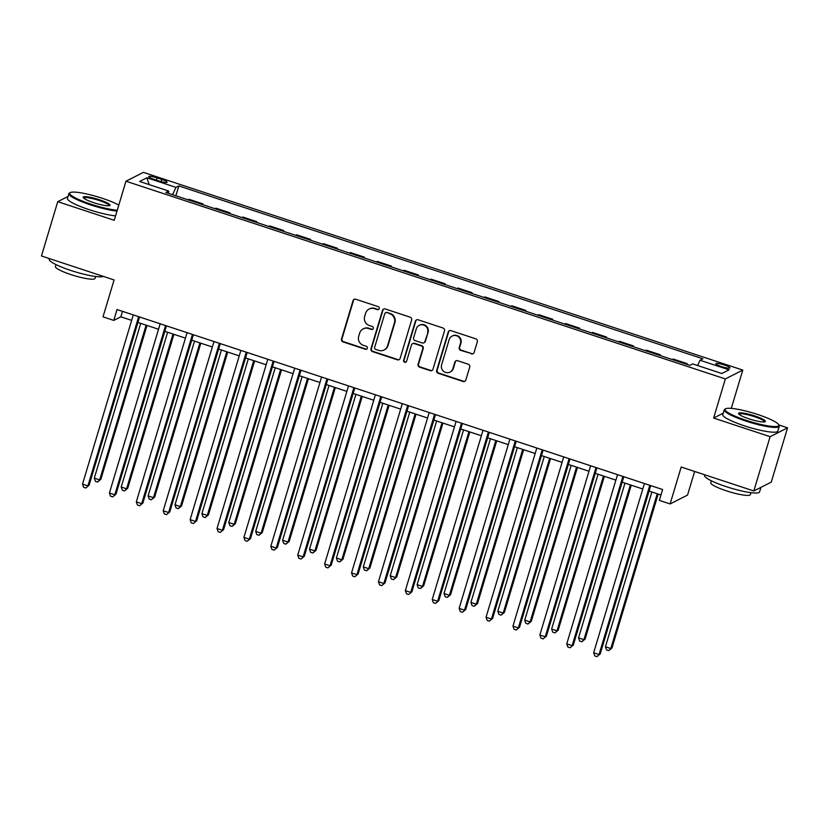 <?xml version="1.0" encoding="UTF-8"?>
<svg xmlns="http://www.w3.org/2000/svg" width="829" height="829" viewBox="0 0 829 829"><rect width="100%" height="100%" fill="white"/><g stroke="black" fill="none" stroke-linecap="round" stroke-linejoin="round"><path stroke-width="1.24" d="M379.247 308.626A1.575 1.534 -116.9 0 0 378.221 306.647L355.776 299.238A2.259 2.197 -116.9 0 0 353.019 300.668L341.507 339.051A2.259 2.197 -116.9 0 0 342.978 341.88L365.423 349.278A1.575 1.534 -116.9 0 0 367.351 348.273A1.575 1.534 -116.9 0 0 366.325 346.294L363.423 345.341A7.212 7.026 -116.9 0 1 358.708 336.284L359.662 333.092A7.212 7.026 -116.9 0 1 368.47 328.491L371.371 329.455A1.575 1.534 -116.9 0 0 373.299 328.45A1.575 1.534 -116.9 0 0 372.273 326.471L369.371 325.507A7.212 7.026 -116.9 0 1 364.656 316.46L365.61 313.258A7.212 7.026 -116.9 0 1 374.418 308.668L377.319 309.631A1.575 1.534 -116.9 0 0 379.247 308.626M724.391 365.009A7.347 1.181 16.7 0 0 715.841 363.662A7.347 1.181 16.7 0 0 721.375 366.542A7.347 1.181 16.7 0 0 729.924 367.889A7.347 1.181 16.7 0 0 724.391 365.009M471.359 353.89A2.259 2.197 -116.9 0 0 474.115 352.449L477.349 341.683A2.259 2.197 -116.9 0 0 475.867 338.854L450.945 330.636A2.259 2.197 -116.9 0 0 448.188 332.066L436.676 370.439A2.259 2.197 -116.9 0 0 438.147 373.268L463.079 381.495A2.259 2.197 -116.9 0 0 465.836 380.055L469.732 367.05A2.259 2.197 -116.9 0 0 468.261 364.221L457.587 360.708A2.259 2.197 -116.9 0 0 454.841 362.138L452.903 368.594A6.031 5.876 -116.9 0 1 443.484 371.257A6.031 5.876 -116.9 0 1 441.598 364.864L449.183 339.6A6.031 5.876 -116.9 0 1 458.603 336.926A6.031 5.876 -116.9 0 1 460.478 343.33L459.225 347.538A2.259 2.197 -116.9 0 0 460.696 350.366L471.836 353.651A2.259 2.197 -116.9 0 0 473.255 353.631M68.061 196.432L57.74 201.675L41.45 255.974L114.091 279.933L103.014 316.854L113.77 320.408L117.024 309.549L662.609 489.524L659.345 500.384L670.112 503.939L687.542 495.079L694.64 471.452M723.24 413.153L713.614 418.044L770.11 436.676L753.82 490.975L681.189 467.017L670.112 503.939M713.614 418.044L725.344 378.946L125.967 181.219L143.396 172.359L742.784 370.086L725.344 378.946M57.74 201.675L114.236 220.307L125.967 181.219M411.64 320.015A2.259 2.197 -116.9 0 0 410.168 317.186L385.247 308.958A2.259 2.197 -116.9 0 0 382.49 310.398L370.977 348.771A2.259 2.197 -116.9 0 0 372.449 351.6L397.381 359.817A2.259 2.197 -116.9 0 0 400.127 358.387L411.64 320.015M418.096 319.797L443.018 328.015A2.259 2.197 -116.9 0 1 444.489 330.844L432.976 369.226A2.259 2.197 -116.9 0 1 430.23 370.656L419.557 367.133A2.259 2.197 -116.9 0 1 418.085 364.304L422.759 348.75A2.259 2.197 -116.9 0 0 421.287 345.921L414.21 343.579A2.259 2.197 -116.9 0 0 411.453 345.019L406.593 361.216A1.575 1.534 -116.9 0 1 404.127 361.921A1.575 1.534 -116.9 0 1 403.64 360.242L415.339 321.227A2.259 2.197 -116.9 0 1 418.096 319.797M770.11 436.676L787.55 427.826L771.26 482.126L753.82 490.975M154.101 179.365L158.836 180.929A7.119 1.15 16.7 0 0 167.126 182.235A7.119 1.15 16.7 0 0 161.759 179.447L157.023 177.883A7.119 1.15 16.7 0 0 148.743 176.577A7.119 1.15 16.7 0 0 154.101 179.365M168.505 193.375L168.712 191.053L165.862 192.504L689.925 365.382L692.775 363.941L721.831 373.516L729.085 369.838L700.028 360.252L702.878 358.802L178.826 185.924L175.976 187.375L172.556 194.711M168.712 191.053L139.666 181.468L146.92 177.789L175.976 187.375M731.292 408.376L742.784 370.086M787.55 427.826L778.804 424.935M113.77 320.408L120.837 316.813L131.645 320.377M137.925 322.45L158.546 329.258M164.836 331.331L185.447 338.128M191.737 340.201L212.348 346.999M218.638 349.082L239.249 355.879M245.539 357.952L266.15 364.75M272.44 366.832L293.051 373.63M299.342 375.703L319.953 382.501M326.243 384.573L346.854 391.381M353.144 393.454L373.765 400.252M380.055 402.324L400.666 409.122M406.956 411.205L427.567 418.003M433.857 420.075L454.468 426.873M460.758 428.956L481.369 435.753M487.659 437.826L508.27 444.624M514.56 446.696L535.171 453.504M541.461 455.577L562.072 462.375M568.362 464.447L588.984 471.255M595.274 473.328L615.885 480.126M622.175 482.198L642.786 488.996M649.076 491.079L660.962 494.996M122.485 311.341L120.837 316.813M175.862 195.799L178.826 185.924M202.763 204.68L202.991 203.924L189.002 199.302L188.007 199.81M229.664 213.55L229.892 212.794L215.903 208.183L214.908 208.68M256.565 222.421L256.793 221.664L242.804 217.053L241.809 217.561M283.466 231.301L283.694 230.545L269.705 225.934L268.72 226.431M310.378 240.172L310.595 239.415L296.606 234.804L295.621 235.312M337.279 249.052L337.507 248.296L323.517 243.674L322.522 244.182M364.18 257.923L364.408 257.166L350.418 252.555L349.423 253.052M391.081 266.803L391.309 266.047L377.319 261.425L376.325 261.933M417.982 275.674L418.21 274.917L404.22 270.306L403.226 270.803M444.883 284.544L445.111 283.787L431.121 279.176L430.127 279.684M471.784 293.425L472.012 292.668L458.022 288.057L457.028 288.554M498.685 302.295L498.913 301.538L484.924 296.927L483.939 297.435M525.596 311.176L525.814 310.419L511.825 305.797L510.84 306.305M552.497 320.046L552.725 319.289L538.736 314.678L537.741 315.186M579.398 328.926L579.626 328.17L565.637 323.548L564.642 324.056M606.3 337.797L606.527 337.04L592.538 332.429L591.543 332.926M633.201 346.677L633.429 345.921L619.439 341.299L618.444 341.807M660.102 355.548L660.33 354.791L646.34 350.18L645.345 350.677M687.003 364.418L687.231 363.662L673.241 359.05L672.246 359.558M202.991 203.924L201.996 204.421M229.892 212.794L228.897 213.302M256.793 221.664L255.798 222.172M283.694 230.545L282.71 231.053M310.595 239.415L309.611 239.923M337.507 248.296L336.512 248.793M364.408 257.166L363.413 257.674M391.309 266.047L390.314 266.544M418.21 274.917L417.215 275.425M445.111 283.787L444.116 284.295M472.012 292.668L471.017 293.176M498.913 301.538L497.928 302.046M525.814 310.419L524.83 310.916M552.725 319.289L551.731 319.797M579.626 328.17L578.632 328.667M606.527 337.04L605.533 337.548M633.429 345.921L632.434 346.418M660.33 354.791L659.335 355.299M687.231 363.662L686.236 364.169M697.572 365.516L700.028 360.252M149.168 184.608L146.92 177.789M378.708 309.404A1.575 1.534 -116.9 0 1 377.796 309.383L374.895 308.429A7.212 7.026 -116.9 0 0 369.579 308.813L369.102 309.051M363.154 328.885L363.63 328.647A7.212 7.026 -116.9 0 1 368.946 328.253L371.848 329.217A1.575 1.534 -116.9 0 0 372.76 329.227M354.356 299.259A2.259 2.197 -116.9 0 0 353.496 300.43L341.983 338.812A2.259 2.197 -116.9 0 0 343.455 341.641L365.9 349.04A1.575 1.534 -116.9 0 0 366.812 349.05M383.827 308.979A2.259 2.197 -116.9 0 0 382.967 310.16L371.454 348.532A2.259 2.197 -116.9 0 0 372.926 351.361L397.847 359.579A2.259 2.197 -116.9 0 0 399.267 359.568M386.677 312.709A1.575 1.534 -116.9 0 0 384.749 313.714L374.635 347.403A1.575 1.534 -116.9 0 0 375.672 349.382L378.739 350.387A7.212 7.026 -116.9 0 0 387.537 345.797L394.449 322.771A7.212 7.026 -116.9 0 0 389.734 313.725L387.143 312.471A1.575 1.534 -116.9 0 0 385.982 312.554L385.506 312.792M384.045 350.004L384.521 349.765A7.212 7.026 -116.9 0 0 388.013 345.558L387.537 345.797M387.143 312.471L390.21 313.486A7.212 7.026 -116.9 0 1 394.915 322.533L388.013 345.558M412.541 343.703L413.018 343.465A2.259 2.197 -116.9 0 1 414.676 343.341L421.754 345.683A2.259 2.197 -116.9 0 1 423.225 348.512L418.562 364.066A2.259 2.197 -116.9 0 0 420.034 366.895L430.697 370.418A2.259 2.197 -116.9 0 0 432.116 370.397M416.676 319.807A2.259 2.197 -116.9 0 0 415.816 320.989L404.106 360.004A1.575 1.534 -116.9 0 0 406.055 362.004M427.598 332.595A6.031 5.876 -116.9 0 0 419.215 325.351A6.031 5.876 -116.9 0 0 416.303 328.864L413.63 337.766A2.259 2.197 -116.9 0 0 415.101 340.595L422.179 342.937A2.259 2.197 -116.9 0 0 424.935 341.496L428.075 332.356A6.031 5.876 -116.9 0 0 419.692 325.113L419.215 325.351M423.837 342.812L424.313 342.574A2.259 2.197 -116.9 0 0 425.401 341.258L424.935 341.496M428.075 332.356L425.401 341.258M452.106 336.087L452.572 335.849A6.031 5.876 -116.9 0 1 460.955 343.092L459.691 347.299A2.259 2.197 -116.9 0 0 461.162 350.128L471.836 353.651M449.981 372.107L450.458 371.869A6.031 5.876 -116.9 0 0 453.38 368.356L452.903 368.594M456.178 360.719A2.259 2.197 -116.9 0 0 455.308 361.9L453.38 368.356M449.525 330.647A2.259 2.197 -116.9 0 0 448.665 331.828L437.152 370.2A2.259 2.197 -116.9 0 0 438.624 373.029L463.546 381.257A2.259 2.197 -116.9 0 0 464.965 381.236M140.723 323.372L94.299 478.146L99.677 479.929L100.848 479.328L147.013 325.455M100.848 479.328L97.563 482.032L99.677 479.929L146.111 325.155M97.563 482.032L95.418 481.328L94.299 478.146M138.661 316.678L87.895 485.908L82.517 484.136L133.282 314.906M139.573 316.979L89.066 485.307L85.781 488.022L83.636 487.307L82.517 484.136M89.066 485.307L85.781 488.022M167.634 332.253L121.2 487.027L126.578 488.799L127.759 488.198L173.924 334.325M127.759 488.198L124.464 490.913L126.578 488.799L173.012 334.025M124.464 490.913L122.319 490.198L121.2 487.027M194.535 341.123L148.101 495.897L153.479 497.669L154.66 497.079L200.825 343.206M154.66 497.079L151.375 499.783L153.479 497.669L199.913 342.905M151.375 499.783L149.22 499.079L148.101 495.897M221.436 350.004L175.002 504.778L180.38 506.55L181.561 505.949L227.726 352.076M181.561 505.949L178.276 508.664L180.38 506.55L226.814 351.776M178.276 508.664L176.121 507.949L175.002 504.778M165.562 325.559L114.796 494.778L109.418 493.006L160.184 323.787M166.474 325.859L115.977 494.188L112.692 496.892L110.537 496.188L109.418 493.006M115.977 494.188L112.692 496.892M192.463 334.429L141.697 503.659L136.319 501.877L187.085 332.657M193.375 334.729L142.878 503.058L139.593 505.763L137.438 505.058L136.319 501.877M142.878 503.058L139.593 505.763M219.374 343.31L168.598 512.529L163.22 510.757L213.986 341.527M220.276 343.61L169.779 511.928L166.494 514.643L164.339 513.928L163.22 510.757M169.779 511.928L166.494 514.643M248.337 358.874L201.903 513.648L207.281 515.42L208.462 514.83L254.627 360.947M208.462 514.83L205.177 517.534L207.281 515.42L253.715 360.646M205.177 517.534L203.022 516.819L201.903 513.648M246.275 352.18L195.499 521.41L190.121 519.628L240.887 350.408M247.177 352.48L196.68 520.809L193.395 523.513L191.24 522.809L190.121 519.628M196.68 520.809L193.395 523.513M118.816 205.053A28.031 4.508 16.7 0 0 102.35 198.307A28.031 4.508 16.7 0 0 70.33 192.577A28.031 4.508 16.7 0 0 90.858 204.141A28.031 4.508 16.7 0 0 117.252 210.255M117.003 211.084A28.714 4.622 -163.3 0 1 90.516 204.867A28.714 4.622 -163.3 0 1 68.9 193.623A28.714 4.622 -163.3 0 1 69.491 193.012L70.33 192.577M99.48 199.768A14.01 2.259 -163.3 0 1 109.739 205.551A14.01 2.259 -163.3 0 1 93.729 202.68A14.01 2.259 -163.3 0 1 83.252 197.603A14.01 2.259 -163.3 0 1 99.48 199.768M109.169 205.727A13.326 2.145 16.7 0 0 109.169 205.706A13.326 2.145 16.7 0 0 99.138 200.483A13.326 2.145 16.7 0 0 83.646 198.048A13.326 2.145 16.7 0 0 83.636 198.058M103.449 276.42A28.714 4.622 -163.3 0 1 70.838 270.461A28.714 4.622 -163.3 0 1 49.222 259.218L49.408 258.596M95.615 276.482L95.034 278.399A20.673 3.326 -163.3 0 1 70.993 274.617A20.673 3.326 -163.3 0 1 55.429 266.523L55.999 264.596M115.573 215.861A28.714 4.622 -163.3 0 1 89.086 209.644A28.714 4.622 -163.3 0 1 67.47 198.4L68.9 193.623M757.696 414.49A28.031 4.508 16.7 0 0 725.665 408.759A28.031 4.508 16.7 0 0 746.193 420.334A28.031 4.508 16.7 0 0 778.649 424.655A28.031 4.508 16.7 0 0 757.696 414.49M778.649 424.655L779.105 425.484A28.714 4.622 -163.3 0 1 779.26 426.313A28.714 4.622 -163.3 0 1 745.862 421.059A28.714 4.622 -163.3 0 1 724.245 409.816A28.714 4.622 -163.3 0 1 724.826 409.205L725.665 408.759M754.815 415.951A14.01 2.259 -163.3 0 1 765.084 421.743A14.01 2.259 -163.3 0 1 749.074 418.873A14.01 2.259 -163.3 0 1 738.598 413.795A14.01 2.259 -163.3 0 1 754.815 415.951M764.504 421.909A13.326 2.145 16.7 0 0 764.514 421.899A13.326 2.145 16.7 0 0 754.483 416.676A13.326 2.145 16.7 0 0 738.981 414.231A13.326 2.145 16.7 0 0 738.981 414.251M760.939 487.359L759.582 491.908A28.714 4.622 -163.3 0 1 726.183 486.644A28.714 4.622 -163.3 0 1 704.567 475.4L704.743 474.789M750.95 492.675L750.38 494.592A20.673 3.326 -163.3 0 1 726.328 490.809A20.673 3.326 -163.3 0 1 710.764 482.706L711.344 480.789M779.26 426.313L777.82 431.101A28.714 4.622 -163.3 0 1 744.421 425.837A28.714 4.622 -163.3 0 1 722.805 414.593L724.245 409.816M275.238 367.755L228.804 522.519L234.182 524.301L235.363 523.7L281.528 369.827M235.363 523.7L232.079 526.405L234.182 524.301L280.616 369.527M232.079 526.405L229.923 525.7L228.804 522.519M302.139 376.625L255.705 531.399L261.083 533.171L262.265 532.57L308.429 378.698M262.265 532.57L258.98 535.285L261.083 533.171L307.518 378.397M258.98 535.285L256.824 534.57L255.705 531.399M329.04 385.495L282.606 540.27L287.995 542.052L289.166 541.451L335.33 387.578M289.166 541.451L285.881 544.156L287.995 542.052L334.429 387.278M285.881 544.156L283.725 543.451L282.606 540.27M355.942 394.376L309.507 549.15L314.896 550.922L316.067 550.321L362.232 396.449M316.067 550.321L312.782 553.036L314.896 550.922L361.33 396.148M312.782 553.036L310.637 552.321L309.507 549.15M382.853 403.246L336.419 558.021L341.797 559.793L342.978 559.202L389.133 405.329M342.978 559.202L339.683 561.907L341.797 559.793L388.231 405.029M339.683 561.907L337.538 561.202L336.419 558.021M273.176 361.061L222.4 530.28L217.022 528.508L267.798 359.278M274.078 361.361L223.581 529.679L220.296 532.394L218.141 531.679L217.022 528.508M223.581 529.679L220.296 532.394M300.077 369.931L249.311 539.151L243.923 537.379L294.699 368.159M300.989 370.231L250.482 538.56L247.197 541.264L245.042 540.56L243.923 537.379M250.482 538.56L247.197 541.264M326.978 378.801L276.212 548.031L270.824 546.259L321.6 377.029M327.89 379.102L277.383 547.43L274.098 550.145L271.953 549.43L270.824 546.259M277.383 547.43L274.098 550.145M353.879 387.682L303.113 556.901L297.735 555.129L348.501 385.91M354.791 387.982L304.284 556.311L301 559.015L298.854 558.311L297.735 555.129M304.284 556.311L301 559.015M380.78 396.552L330.015 565.782L324.636 564L375.402 394.78M381.692 396.853L331.196 565.181L327.901 567.896L325.756 567.181L324.636 564M331.196 565.181L327.901 567.896M409.754 412.127L363.32 566.901L368.698 568.673L369.879 568.072L416.044 414.199M369.879 568.072L366.594 570.787L368.698 568.673L415.132 413.899M366.594 570.787L364.439 570.072L363.32 566.901M407.681 405.433L356.916 574.652L351.537 572.88L402.303 403.661M408.593 405.733L358.097 574.051L354.812 576.766L352.657 576.051L351.537 572.88M358.097 574.051L354.812 576.766M436.655 420.997L390.221 575.772L395.599 577.544L396.78 576.953L442.945 423.07M396.78 576.953L393.495 579.658L395.599 577.544L442.033 422.78M393.495 579.658L391.34 578.953L390.221 575.772M434.583 414.303L383.817 583.533L378.438 581.751L429.204 412.531M435.494 414.604L384.998 582.932L381.713 585.637L379.558 584.932L378.438 581.751M384.998 582.932L381.713 585.637M463.556 429.878L417.122 584.642L422.5 586.424L423.681 585.823L469.846 431.95M423.681 585.823L420.396 588.528L422.5 586.424L468.934 431.65M420.396 588.528L418.241 587.823L417.122 584.642M461.494 423.184L410.718 592.403L405.34 590.631L456.105 421.401M462.395 423.484L411.899 591.802L408.614 594.517L406.459 593.802L405.34 590.631M411.899 591.802L408.614 594.517M490.457 438.748L444.023 593.523L449.401 595.295L450.582 594.694L496.747 440.821M450.582 594.694L447.297 597.408L449.401 595.295L495.835 440.52M447.297 597.408L445.142 596.693L444.023 593.523M488.395 432.054L437.619 601.274L432.241 599.502L483.017 430.282M489.297 432.355L438.8 600.683L435.515 603.388L433.36 602.683L432.241 599.502M438.8 600.683L435.515 603.388M517.358 447.629L470.924 602.393L476.302 604.175L477.483 603.574L523.648 449.701M477.483 603.574L474.198 606.279L476.302 604.175L522.736 449.401M474.198 606.279L472.043 605.574L470.924 602.393M515.296 440.935L464.52 610.154L459.142 608.382L509.918 439.152M516.208 441.225L465.701 609.553L462.416 612.268L460.261 611.553L459.142 608.382M465.701 609.553L462.416 612.268M544.259 456.499L497.825 611.274L503.213 613.045L504.384 612.444L550.549 458.572M504.384 612.444L501.099 615.159L503.213 613.045L549.648 458.271M501.099 615.159L498.944 614.444L497.825 611.274M542.197 449.805L491.431 619.025L486.043 617.253L536.819 448.033M543.109 450.106L492.602 618.434L489.317 621.139L487.172 620.434L486.043 617.253M492.602 618.434L489.317 621.139M569.098 458.675L518.332 627.905L512.954 626.133L563.72 456.903M570.01 458.976L519.503 627.304L516.218 630.019L514.073 629.304L512.954 626.133M519.503 627.304L516.218 630.019M571.16 465.37L524.726 620.144L530.114 621.916L531.285 621.325L577.45 467.452M531.285 621.325L528 624.03L530.114 621.916L576.549 467.152M528 624.03L525.855 623.325L524.726 620.144M598.072 474.25L551.637 629.024L557.015 630.796L558.186 630.195L604.351 476.323M558.186 630.195L554.902 632.91L557.015 630.796L603.45 476.022M554.902 632.91L552.756 632.195L551.637 629.024M595.999 467.556L545.233 636.776L539.855 635.004L590.621 465.784M596.911 467.857L546.415 636.175L543.119 638.89L540.974 638.175L539.855 635.004M546.415 636.175L543.119 638.89M624.973 483.12L578.538 637.895L583.917 639.667L585.098 639.076L631.263 485.193M585.098 639.076L581.813 641.781L583.917 639.667L630.351 484.903M581.813 641.781L579.658 641.076L578.538 637.895M622.9 476.426L572.134 645.656L566.756 643.874L617.522 474.654M623.812 476.727L573.316 645.055L570.031 647.76L567.875 647.055L566.756 643.874M573.316 645.055L570.031 647.76M651.874 492.001L605.439 646.765L610.818 648.547L611.999 647.946L658.164 494.074M611.999 647.946L608.714 650.661L610.818 648.547L657.252 493.773M608.714 650.661L606.559 649.946L605.439 646.765M649.801 485.307L599.035 654.527L593.657 652.755L644.423 483.525M650.713 485.607L600.217 653.926L596.932 656.641L594.776 655.926L593.657 652.755M600.217 653.926L596.932 656.641M156.36 180.111L157.023 177.883M161.106 181.613L161.759 179.447"/></g></svg>
